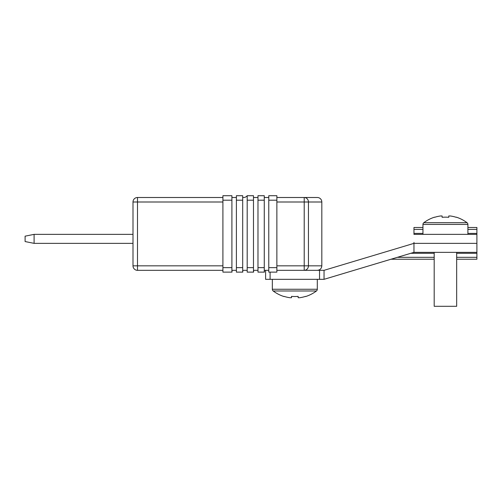 <?xml version="1.0" encoding="UTF-8"?>
<svg xmlns="http://www.w3.org/2000/svg" width="502" height="502" viewBox="0 0 502 502"><rect width="100%" height="100%" fill="white"/><g stroke="black" fill="none" stroke-linecap="round" stroke-linejoin="round"><path stroke-width="0.75" d="M306.063 197.499L317.327 197.499A4.493 4.493 0 0 1 321.82 201.999L308.448 201.999A4.493 4.236 -90 0 0 304.212 197.499L317.327 197.499M257.978 270.333L253.61 270.333L253.61 272.128L247.191 272.128L247.191 195.705L253.485 195.705L253.485 200.198L247.191 200.198M247.191 270.333L242.792 270.333L242.792 272.128L236.398 272.128L236.398 195.705L242.692 195.705L242.692 200.198L236.398 200.198M268.771 270.333L264.416 270.333L264.416 272.128L257.978 272.128L257.978 195.705L264.272 195.705L264.272 200.198L257.978 200.198M268.771 267.635L276.866 267.635L276.866 272.128L268.771 272.128L268.771 195.705L276.866 195.705L276.866 200.198L268.771 200.198M276.866 267.635L276.866 200.198M236.398 270.333L231.999 270.333L231.999 272.128L222.919 272.128L222.919 270.333L137.492 270.333A4.493 4.493 0 0 1 132.999 265.834L132.999 201.999A4.493 4.493 0 0 1 137.492 197.499L222.919 197.499L222.919 195.705L231.905 195.705L231.905 200.198L222.913 200.198L222.913 196.307M257.978 267.635L264.272 267.635L264.272 200.198M247.191 267.635L253.485 267.635L253.485 200.198M236.398 267.635L242.692 267.635L242.692 200.198M222.913 271.526L222.913 200.198M222.913 267.635L231.905 267.635L231.905 200.198M231.905 267.635L231.905 272.128M231.905 197.499L236.398 197.499M242.692 267.635L242.692 272.128M247.191 195.705A4.493 4.493 0 0 1 243.595 197.499L242.692 197.499M253.485 267.635L253.485 272.128M253.485 197.499L257.978 197.499M264.272 267.635L264.272 272.128M264.272 197.499L268.771 197.499M456.669 259.233L476.9 259.233L476.9 252.349L413.962 252.349L324.041 279.325L319.548 279.325L319.548 270.333L304.212 270.333A4.493 4.236 -90 0 0 308.448 265.834L321.82 265.834C321.556 268.564 320.056 270.063 317.327 270.333L276.866 270.333M276.866 197.499L304.212 197.499L304.212 201.999L276.866 201.999M34.092 234.365L34.092 243.357L25.1 241.556L25.1 236.166L34.092 234.365L132.999 234.365M34.092 243.357L132.999 243.357M413.962 252.349L413.962 243.357L476.9 243.357L476.9 252.349M467.908 227.481L476.9 227.481L476.9 243.357L413.962 243.357L324.041 270.333L324.041 279.325M319.548 279.325L265.602 279.325L265.602 270.333M319.548 270.333L324.041 270.333M422.954 227.481L413.962 227.481L413.962 234.365L476.9 234.365M413.962 243.357L413.962 242.403M272.341 279.325L272.341 289.259A2.159 2.159 0 0 0 273.201 290.984A35.968 35.968 0 0 0 283.969 296.531L283.969 296.531M317.302 279.325L317.302 289.259A2.159 2.159 0 0 1 316.442 290.984L273.201 290.984A2.159 2.159 0 0 1 272.341 289.259L317.302 289.259M284.038 296.387A35.811 35.811 0 0 0 289.936 297.717L291.493 297.717L291.493 296.387A35.529 31.795 -0 0 0 298.15 296.387L298.15 297.717L298.15 296.387L298.15 297.717L299.707 297.717A35.811 35.811 0 0 0 305.605 296.387L305.605 296.387M422.954 234.365L422.954 224.432A2.159 2.159 0 0 1 423.813 222.706L467.048 222.706A35.968 35.968 0 0 0 456.28 217.159L456.28 217.159A35.968 35.968 0 0 1 467.048 222.706A2.159 2.159 0 0 1 467.908 224.432L467.908 234.365M434.644 217.297L434.644 217.297A35.811 35.811 0 0 1 440.549 215.973L442.105 215.973L442.105 217.297A35.529 31.795 180 0 1 448.757 217.297L448.757 215.973L450.313 215.973A35.811 35.811 0 0 1 456.211 217.297M434.192 252.349L434.192 306.295L456.669 306.295L456.669 252.349M467.908 224.432L422.954 224.432A2.159 2.159 0 0 1 423.813 222.706A35.968 35.968 0 0 1 434.575 217.159M442.105 215.973L442.105 217.297M308.448 201.999L308.448 265.834L304.212 265.834L304.212 201.999L308.448 201.999M276.866 265.834L304.212 265.834L304.212 270.333M222.913 201.999L137.492 201.999L137.492 265.834L222.913 265.834M132.999 201.999L137.492 201.999L137.492 197.499M137.492 270.333L137.492 265.834L132.999 265.834M397.377 257.325L434.192 257.325M456.669 257.325L476.9 257.325M410.78 253.303L434.192 253.303M456.669 253.303L476.9 253.303M270.095 272.128L270.095 279.325M476.9 229.389L467.908 229.389M422.954 229.389L413.962 229.389M476.9 233.411L467.908 233.411M422.954 233.411L413.962 233.411M321.82 265.834L321.82 201.999M391.02 259.233L434.192 259.233M305.674 296.531A35.968 35.968 0 0 0 316.442 290.984A35.968 35.968 0 0 1 305.674 296.531"/></g></svg>
